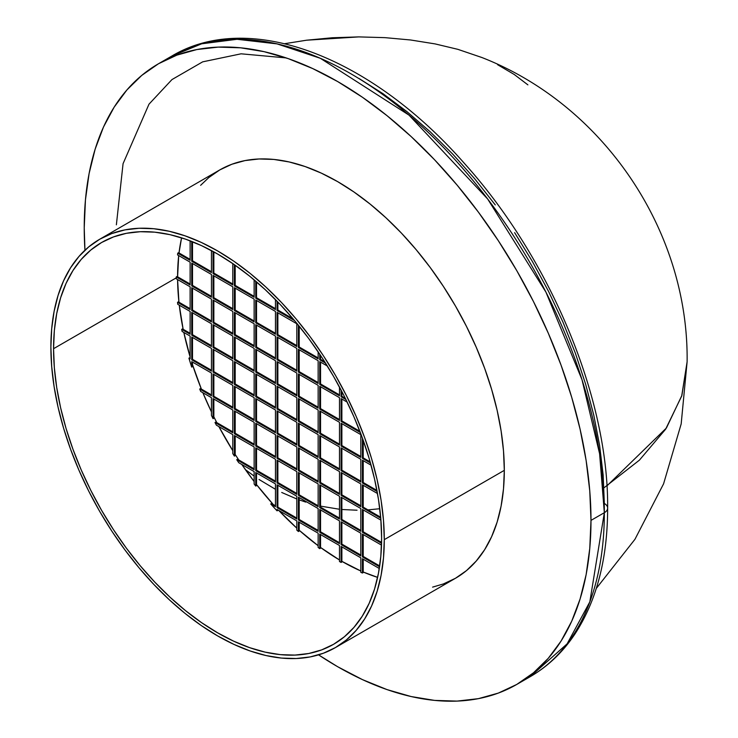 <?xml version="1.0" encoding="UTF-8"?>
<svg xmlns="http://www.w3.org/2000/svg" width="738" height="738" viewBox="0 0 738 738"><rect width="100%" height="100%" fill="white"/><g stroke="black" fill="none" stroke-linecap="round" stroke-linejoin="round"><path stroke-width="1.11" d="M286.132 57.905L241.086 53.809L202.673 61.844L171.963 79.575L148.984 104.187L123.062 163.688L116.373 224.813M381.62 538.103A231.972 133.929 60 0 1 333.576 644.302A231.972 133.929 60 0 1 154.814 582.153A231.972 133.929 60 0 1 53.56 348.696L176.244 277.866A231.972 133.929 -120 0 0 176.253 278.789L190.118 286.796L190.118 309.582L177.535 302.322A231.972 133.929 -120 0 0 177.747 304.296L190.118 311.436L190.118 334.222L181.686 329.351A231.972 133.929 -120 0 0 182.111 331.454L190.118 336.067L190.118 358.862L188.919 358.17A231.972 133.929 -120 0 0 189.592 360.412L190.118 362.1A231.972 133.929 -120 0 0 191.714 367.09L192.517 366.629L192.517 362.1L192.517 366.629L191.714 367.09L191.714 361.629L211.455 373.031L211.455 395.817L199.721 389.046A231.972 133.929 -120 0 0 200.69 391.454L211.455 397.671L211.455 415.439A231.972 133.929 -120 0 0 213.051 418.667L213.854 418.206L213.854 399.055L213.854 418.206L213.051 418.667L213.051 398.594L232.793 409.987L232.793 432.772L214.998 422.505A231.972 133.929 -120 0 0 216.372 425.143L232.793 434.627L232.793 453.584A231.972 133.929 -120 0 0 234.389 456.093L235.191 455.632L235.191 436.01L235.191 455.632L234.389 456.093L234.389 435.549L254.13 446.942L254.13 469.737L236.741 459.691A231.972 133.929 -120 0 0 238.734 462.698L254.13 471.582L254.13 484.008A231.972 133.929 -120 0 0 255.726 486.056L256.529 485.595L256.529 472.966L256.529 485.595L255.726 486.056L255.726 472.505L275.468 483.897L275.468 506.692L270.735 503.962A231.972 133.929 -120 0 0 274.268 507.845L275.468 509.146A231.972 133.929 -120 0 0 277.064 510.853L277.866 510.392L277.064 510.853L277.064 509.46L296.805 520.862L296.805 530.096A231.972 133.929 -120 0 0 298.401 531.526L299.204 531.056L299.204 522.246L299.204 531.056L298.401 531.526L298.401 521.784L318.143 533.177L318.143 547.458A231.972 133.929 -120 0 0 319.739 548.629L320.541 548.168L320.541 534.561L320.541 548.168L319.739 548.629L319.739 534.1L339.48 545.493L339.48 561.507A231.972 133.929 -120 0 0 341.076 562.43L341.879 561.969L341.879 546.886L341.879 561.969L341.076 562.43L341.076 546.424L360.817 557.817L360.817 572.337A231.972 133.929 -120 0 0 362.413 573.02L363.216 572.559L363.216 559.201L363.216 572.559L362.413 573.02L362.413 558.74L379.304 568.491L362.413 558.74L362.413 573.02A231.972 133.929 -120 0 1 360.817 572.337L360.817 557.817L341.076 546.424L341.076 562.43A231.972 133.929 -120 0 1 339.48 561.507L339.48 545.493L319.739 534.1L319.739 548.629A231.972 133.929 -120 0 1 318.143 547.458L318.143 533.177L298.401 521.784L298.401 531.526A231.972 133.929 -120 0 1 296.805 530.096L296.805 520.862L277.064 509.46L277.064 510.853A231.972 133.929 -120 0 1 275.468 509.146L274.268 507.845A231.972 133.929 -120 0 1 270.735 503.962L271.538 503.5L270.735 503.962L275.468 506.692L275.468 483.897L255.726 472.505L255.726 486.056A231.972 133.929 -120 0 1 254.13 484.008L254.13 471.582L238.734 462.698A231.972 133.929 -120 0 1 236.741 459.691L237.544 459.23L236.741 459.691L254.13 469.737L254.13 446.942L234.389 435.549L234.389 456.093A231.972 133.929 -120 0 1 232.793 453.584L232.793 434.627L216.372 425.143A231.972 133.929 -120 0 1 214.998 422.505L215.8 422.044L214.998 422.505L232.793 432.772L232.793 409.987L213.051 398.594L213.051 418.667A231.972 133.929 -120 0 1 211.455 415.439L211.455 397.671L200.69 391.454A231.972 133.929 -120 0 1 199.721 389.046L200.515 388.585L199.721 389.046L211.455 395.817L211.455 373.031L191.714 361.629L191.714 367.09A231.972 133.929 -120 0 1 190.118 362.1L189.592 360.412A231.972 133.929 -120 0 1 188.919 358.17L189.712 357.709L188.919 358.17L190.118 358.862L190.118 336.067L182.111 331.454A231.972 133.929 -120 0 1 181.686 329.351L182.48 328.89L181.686 329.351L190.118 334.222L190.118 311.436L177.747 304.296A231.972 133.929 -120 0 1 177.535 302.322L178.338 301.86L177.535 302.322L190.118 309.582L190.118 286.796L176.253 278.789A231.972 133.929 -120 0 1 176.244 277.866L53.56 348.696L54.344 367.718L56.706 387.468L60.617 407.754L66.042 428.391L72.924 449.165L81.198 469.885L90.792 490.355L101.604 510.364L113.532 529.736L126.456 548.269L140.266 565.797L154.814 582.153L169.971 597.162L185.589 610.695L201.511 622.614L217.59 632.807L233.669 641.184L249.592 647.641L265.2 652.143L280.357 654.634L294.914 655.086L308.724 653.499L321.648 649.892L333.576 644.302L344.388 636.765L353.972 627.374L362.247 616.212L369.138 603.38L374.553 589.007L378.465 573.232L380.826 556.212L381.62 538.103L380.826 519.082L378.465 499.331L374.553 479.045L369.138 458.409L362.247 437.634L353.972 416.915L344.388 396.444L333.576 376.435L321.648 357.063L308.724 338.53L294.914 321.002L280.357 304.646L265.2 289.637L249.592 276.104L233.669 264.186L217.59 253.992L201.511 245.625L185.589 239.158L169.971 234.656L154.814 232.166L140.266 231.714L126.456 233.3L113.532 236.907L101.604 242.507L90.792 250.034L81.198 259.425L72.924 270.597L66.042 283.42L60.617 297.792L56.706 313.567L54.344 330.587L53.56 348.696A231.972 133.929 60 0 1 101.604 242.507A231.972 133.929 60 0 1 280.357 304.656A231.972 133.929 60 0 1 381.62 538.103M177.59 279.564A231.972 133.929 -120 0 0 178.937 302.211L177.59 279.564M179.269 305.172A231.972 133.929 -120 0 0 183.153 329.277L179.269 305.172M183.817 332.432A231.972 133.929 -120 0 0 190.118 356.952L183.817 332.432M192.517 364.683A231.972 133.929 -120 0 0 201.373 389.074L192.517 364.683M202.858 392.708A231.972 133.929 -120 0 0 211.455 411.915L202.858 392.708M213.854 416.832A231.972 133.929 -120 0 0 216.787 422.616L213.854 416.832M218.872 426.592A231.972 133.929 -120 0 0 232.793 450.697L218.872 426.592M235.191 454.488A231.972 133.929 -120 0 0 238.734 459.922L235.191 454.488M241.787 464.46A231.972 133.929 -120 0 0 254.13 481.508L241.787 464.46M256.529 484.608A231.972 133.929 -120 0 0 273.226 504.469L256.529 484.608M278.724 510.419A231.972 133.929 -120 0 0 296.805 528.131L278.724 510.419M299.204 530.281A231.972 133.929 -120 0 0 318.143 545.705L299.204 530.281M320.541 547.467A231.972 133.929 -120 0 0 339.48 559.957L320.541 547.467M341.879 561.36A231.972 133.929 -120 0 0 360.817 570.991L341.611 561.203M363.216 572.024A231.972 133.929 -120 0 0 377.616 577.374L363.216 572.024M158.439 63.772L176.871 55.129L196.843 49.557L218.171 47.112L240.643 47.813L264.056 51.66L288.18 58.606L312.774 68.597L337.607 81.521L362.45 97.268L387.044 115.681L411.167 136.585L434.581 159.777L457.053 185.035L478.381 212.11L498.353 240.745L516.784 270.661L533.482 301.574L548.288 333.189L561.074 365.199L571.71 397.293L580.086 429.165L586.129 460.503L589.773 491.01L590.99 520.391A358.336 206.889 60 0 0 434.581 159.777A358.336 206.889 60 0 0 158.449 63.772L141.742 75.414L126.936 89.916L114.15 107.167L103.514 126.982L95.137 149.187L89.095 173.55L85.451 199.841L84.233 227.821A358.336 206.889 60 0 0 84.944 250.228L84.233 227.821A358.336 206.889 60 0 1 158.449 63.772L171.779 56.079L201.677 43.8L237.046 39.289L277.054 43.883L320.32 58.284L409.009 115.128L487.652 198.983L545.945 292.156L581.996 379.683L599.607 453.759L604.33 512.698A11.319 6.531 0 0 0 607.642 508.076A11.319 6.531 180 0 1 604.33 512.698A358.336 206.889 -120 0 0 447.911 152.074A358.336 206.889 -120 0 0 171.779 56.079C249.684 9.548 371.205 57.01 464.359 163.356C550.483 258.927 608.61 398.188 607.642 508.076C607.586 558.528 596.738 600.418 575.105 633.757C563.02 652.014 548.02 666.34 530.115 676.737A358.336 206.889 -120 0 0 604.33 512.698L590.99 520.391L604.33 512.698L589.837 601.857L567.116 643.85L530.115 676.737L523.325 680.371A358.336 206.889 -120 0 0 530.115 676.737L516.775 684.43L498.353 693.083L478.381 698.655L457.053 701.1L434.581 700.399L411.167 696.552L387.044 689.606L362.45 679.615L337.607 666.691L318.558 654.855A358.336 206.889 60 0 0 516.775 684.43L533.482 672.798L548.288 658.287L561.074 641.045L571.71 621.221L580.086 599.025L586.129 574.662L589.773 548.371L590.99 520.391A358.336 206.889 60 0 1 516.775 684.43M432.597 587.125L443.363 583.961L455.484 578.269A235.745 136.106 -120 0 0 504.312 470.346L384.286 539.644A235.745 136.106 60 0 1 335.458 647.567A235.745 136.106 60 0 1 153.799 584.404A235.745 136.106 60 0 1 50.885 347.155L51.697 328.751L54.095 311.454L58.071 295.421L63.579 280.818L70.571 267.783L78.984 256.437L88.726 246.889L99.713 239.241L111.835 233.549L124.971 229.887L139.012 228.273L153.799 228.734L169.196 231.262L185.063 235.837L201.253 242.405L217.59 250.911L233.928 261.27L250.108 273.383L265.975 287.137L281.381 302.396L296.169 319.01L310.2 336.823L323.345 355.661L335.467 375.347L346.445 395.688L356.196 416.481L364.6 437.542L371.601 458.658L377.109 479.626L381.085 500.244L383.483 520.308L384.286 539.644L383.483 558.048L381.085 575.345L377.109 591.378L371.601 605.981L364.6 619.016L356.196 630.363L346.445 639.911L335.467 647.567L323.345 653.25L310.2 656.921L296.169 658.527L281.381 658.065L265.975 655.538L250.108 650.962L233.928 644.394L217.59 635.888L201.253 625.529L185.063 613.416L169.196 599.662L153.799 584.404L139.012 567.79L124.971 549.976L111.835 531.139L99.713 511.452L88.726 491.121L78.984 470.318L70.571 449.257L63.579 428.141L58.071 407.182L54.095 386.555L51.697 366.491L50.885 347.155A235.745 136.106 60 0 1 99.713 239.232A235.745 136.106 60 0 1 281.381 302.396A235.745 136.106 60 0 1 384.286 539.644L504.312 470.346A235.745 136.106 -120 0 0 401.407 233.097A235.745 136.106 -120 0 0 219.739 169.943L208.753 177.6L200.625 185.33M603.97 487.818L639.422 460.143L665.621 429.221L681.691 396.066L687.115 361.786L681.894 395.43L666.414 428.003L606.94 485.872M190.118 259.379L178.55 252.7L190.118 259.379M190.118 284.019L177.046 276.482L190.118 284.019M190.118 308.659L178.338 301.86L190.118 308.659M190.118 333.299L182.48 328.89L190.118 333.299M211.455 394.895L200.515 388.585L211.455 394.895M232.793 431.85L215.8 422.044L232.793 431.85M254.13 468.815L237.544 459.23L254.13 468.815M275.468 505.77L271.538 503.5L275.468 505.77M211.455 296.344L192.517 285.412L192.517 263.54L192.517 285.412L211.455 296.344M211.455 271.704L192.517 260.772L192.517 241.741L192.517 260.772L211.455 271.704M211.455 320.984L192.517 310.043L192.517 288.18L192.517 310.043L211.455 320.984M211.455 345.615L192.517 334.683L192.517 312.82L192.517 334.683L211.455 345.615M211.455 370.255L192.517 359.323L192.517 337.46L192.517 359.323L211.455 370.255M254.13 320.984L235.191 310.043L235.191 288.18L235.191 310.043L254.13 320.984M254.13 296.344L235.191 285.412L235.191 265.246L235.191 285.412L254.13 296.344M254.13 345.615L235.191 334.683L235.191 312.82L235.191 334.683L254.13 345.615M254.13 370.255L235.191 359.323L235.191 337.46L235.191 359.323L254.13 370.255M254.13 394.895L235.191 383.963L235.191 362.09L235.191 383.963L254.13 394.895M254.13 419.535L235.191 408.603L235.191 386.73L235.191 408.603L254.13 419.535M254.13 444.175L235.191 433.243L235.191 411.37L235.191 433.243L254.13 444.175M296.805 345.615L277.866 334.683L277.866 312.82L277.866 334.683L296.805 345.615M293.078 318.834L277.866 310.043L277.866 302.045L277.866 310.043L293.078 318.834M296.805 370.255L277.866 359.323L277.866 337.46L277.866 359.323L296.805 370.255M296.805 394.895L277.866 383.963L277.866 362.09L277.866 383.963L296.805 394.895M296.805 419.535L277.866 408.603L277.866 386.73L277.866 408.603L296.805 419.535M296.805 444.175L277.866 433.243L277.866 411.37L277.866 433.243L296.805 444.175M296.805 468.815L277.866 457.874L277.866 436.01L277.866 457.874L296.805 468.815M296.805 493.445L277.866 482.514L277.866 460.65L277.866 482.514L296.805 493.445M296.805 518.085L277.866 507.154L277.866 485.29L277.866 507.154L296.805 518.085M339.48 394.895L320.541 383.963L320.541 362.09L320.541 383.963L339.48 394.895M324.637 361.685L320.541 359.323L320.541 355.384L320.541 359.323L324.637 361.685M339.48 419.535L320.541 408.603L320.541 386.73L320.541 408.603L339.48 419.535M339.48 444.175L320.541 433.234L320.541 411.37L320.541 433.234L339.48 444.175M339.48 468.805L320.541 457.874L320.541 436.01L320.541 457.874L339.48 468.805M339.48 493.445L320.541 482.514L320.541 460.65L320.541 482.514L339.48 493.445M339.48 518.085L320.541 507.154L320.541 485.29L320.541 507.154L339.48 518.085M339.48 542.725L320.541 531.794L320.541 509.921L320.541 531.794L339.48 542.725M379.692 565.945L363.216 556.434L363.216 534.561L363.216 556.434L362.413 556.895L362.413 534.1L381.509 545.124L362.413 534.1L362.413 556.895L363.216 556.434L379.692 565.945M381.574 542.393L363.216 531.794L363.216 509.921L363.216 531.794L362.413 532.255L362.413 509.46L380.919 520.142L362.413 509.46L362.413 532.255L363.216 531.794L381.574 542.393M380.67 517.227L363.216 507.154L363.216 485.29L363.216 507.154L362.413 507.615L362.413 484.829L377.496 493.528L362.413 484.829L362.413 507.615L363.216 507.154L380.67 517.227M376.934 490.429L363.216 482.514L363.216 460.65L363.216 482.514L362.413 482.975L362.413 460.189L371.066 465.18L362.413 460.189L362.413 482.975L363.216 482.514L376.934 490.429M370.144 461.877L363.216 457.874L363.216 440.309L363.216 457.874L362.413 458.335L362.413 438.086L362.413 458.335L363.216 457.874L370.144 461.877M360.817 555.041L341.879 544.109L341.879 522.246L341.879 544.109L341.076 544.57L341.076 521.784L360.817 533.177L360.817 555.972L341.076 544.57L341.076 521.784L360.817 533.177L360.817 555.972L341.076 544.57L341.879 544.109L360.817 555.041M360.817 530.41L341.879 519.469L341.879 497.606L341.879 519.469L341.076 519.93L341.076 497.144L360.817 508.537L360.817 531.332L341.076 519.93L341.076 497.144L360.817 508.537L360.817 531.332L341.076 519.93L341.879 519.469L360.817 530.41M360.817 505.77L341.879 494.838L341.879 472.966L341.879 494.838L341.076 495.299L341.076 472.505L360.817 483.897L360.817 506.692L341.076 495.299L341.076 472.505L360.817 483.897L360.817 506.692L341.076 495.299L341.879 494.838L360.817 505.77M360.817 481.13L341.879 470.198L341.879 448.326L341.879 470.198L341.076 470.659L341.076 447.865L360.817 459.267L360.817 482.052L341.076 470.659L341.076 447.865L360.817 459.267L360.817 482.052L341.076 470.659L341.879 470.198L360.817 481.13M360.817 456.49L341.879 445.558L341.879 423.686L341.879 445.558L341.076 446.02L341.076 423.225L360.817 434.627L360.817 457.412L341.076 446.02L341.076 423.225L360.817 434.627L360.817 457.412L341.076 446.02L341.879 445.558L360.817 456.49M359.876 431.306L341.879 420.918L341.879 399.055L341.879 420.918L341.076 421.38L341.076 398.594L347.192 402.118L341.076 398.594L341.076 421.38L341.879 420.918L359.876 431.306M345.292 398.252L341.879 396.278L341.879 391.555L341.879 396.278L341.076 396.74L341.076 390.033L341.076 396.74L341.879 396.278L345.292 398.252M318.143 530.41L299.204 519.469L299.204 497.606L299.204 519.469L318.143 530.41M318.143 505.77L299.204 494.838L299.204 472.966L299.204 494.838L318.143 505.77M318.143 481.13L299.204 470.198L299.204 448.326L299.204 470.198L318.143 481.13M318.143 456.49L299.204 445.558L299.204 423.695L299.204 445.558L318.143 456.49M318.143 431.85L299.204 420.918L299.204 399.055L299.204 420.918L318.143 431.85M318.143 407.21L299.204 396.278L299.204 374.415L299.204 396.278L318.143 407.21M318.143 382.579L299.204 371.638L299.204 349.775L299.204 371.638L318.143 382.579M318.143 357.939L299.204 347.008L299.204 326.224L299.204 347.008L318.143 357.939M275.468 481.13L256.529 470.198L256.529 448.326L256.529 470.198L275.468 481.13M275.468 456.49L256.529 445.558L256.529 423.695L256.529 445.558L275.468 456.49M275.468 431.85L256.529 420.918L256.529 399.055L256.529 420.918L275.468 431.85M275.468 407.21L256.529 396.278L256.529 374.415L256.529 396.278L275.468 407.21M275.468 382.579L256.529 371.638L256.529 349.775L256.529 371.638L275.468 382.579M275.468 357.939L256.529 347.008L256.529 325.135L256.529 347.008L275.468 357.939M275.468 308.659L256.529 297.728L256.529 281.888L256.529 297.728L275.468 308.659M275.468 333.299L256.529 322.368L256.529 300.495L256.529 322.368L275.468 333.299M232.793 407.21L213.854 396.278L213.854 374.415L213.854 396.278L232.793 407.21M232.793 382.579L213.854 371.638L213.854 349.775L213.854 371.638L232.793 382.579M232.793 357.939L213.854 347.008L213.854 325.135L213.854 347.008L232.793 357.939M232.793 333.299L213.854 322.368L213.854 300.495L213.854 322.368L232.793 333.299M232.793 284.019L213.854 273.088L213.854 251.889L213.854 273.088L232.793 284.019M232.793 308.659L213.854 297.728L213.854 275.864L213.854 297.728L232.793 308.659M191.714 287.719L211.455 299.111L211.455 321.906L191.714 310.504L192.517 310.043L191.714 310.504L191.714 287.719L211.455 299.111L211.455 321.906L191.714 310.504L191.714 287.719M211.455 297.266L191.714 285.874L192.517 285.412L191.714 285.874L191.714 263.079L211.455 274.471L211.455 297.266L191.714 285.874L191.714 263.079L211.455 274.471L211.455 297.266M190.118 284.942L176.253 276.944L177.046 276.482L176.253 276.944A231.972 133.929 -120 0 0 176.244 277.866A231.972 133.929 -120 0 1 176.253 276.944L190.118 284.942L190.118 262.156L190.118 284.942M177.535 254.896L190.118 262.156L177.535 254.896A231.972 133.929 -120 0 1 177.747 253.171L178.55 252.7L177.747 253.171A231.972 133.929 -120 0 0 177.535 254.896M211.455 272.626L191.714 261.234L192.517 260.772L191.714 261.234L191.714 241.427L191.714 261.234L211.455 272.626L211.455 250.579L211.455 272.626M190.118 260.311L177.747 253.171L190.118 260.311L190.118 240.809L190.118 260.311M191.714 312.358L211.455 323.751L211.455 346.546L191.714 335.144L192.517 334.683L191.714 335.144L191.714 312.358L211.455 323.751L211.455 346.546L191.714 335.144L191.714 312.358M191.714 336.998L211.455 348.391L211.455 371.177L191.714 359.784L192.517 359.323L191.714 359.784L191.714 336.998L211.455 348.391L211.455 371.177L191.714 359.784L191.714 336.998M213.051 300.034L232.793 311.436L232.793 334.222L213.051 322.829L213.854 322.368L213.051 322.829L213.051 300.034L232.793 311.436L232.793 334.222L213.051 322.829L213.051 300.034M232.793 309.582L213.051 298.189L213.854 297.728L213.051 298.189L213.051 275.394L232.793 286.796L232.793 309.582L213.051 298.189L213.051 275.394L232.793 286.796L232.793 309.582M232.793 284.942L213.051 273.549L213.854 273.088L213.051 273.549L213.051 251.446L213.051 273.549L232.793 284.942L232.793 263.586L232.793 284.942M213.051 324.674L232.793 336.067L232.793 358.862L213.051 347.469L213.854 347.008L213.051 347.469L213.051 324.674L232.793 336.067L232.793 358.862L213.051 347.469L213.051 324.674M213.051 349.314L232.793 360.707L232.793 383.502L213.051 372.109L213.854 371.638L213.051 372.109L213.051 349.314L232.793 360.707L232.793 383.502L213.051 372.109L213.051 349.314M213.051 373.954L232.793 385.347L232.793 408.142L213.051 396.74L213.854 396.278L213.051 396.74L213.051 373.954L232.793 385.347L232.793 408.142L213.051 396.74L213.051 373.954M234.389 312.358L254.13 323.751L254.13 346.546L234.389 335.144L235.191 334.683L234.389 335.144L234.389 312.358L254.13 323.751L254.13 346.546L234.389 335.144L234.389 312.358M254.13 321.906L234.389 310.504L235.191 310.043L234.389 310.504L234.389 287.719L254.13 299.111L254.13 321.906L234.389 310.504L234.389 287.719L254.13 299.111L254.13 321.906M254.13 297.266L234.389 285.874L235.191 285.412L234.389 285.874L234.389 264.693L234.389 285.874L254.13 297.266L254.13 279.85L254.13 297.266M234.389 336.998L254.13 348.391L254.13 371.177L234.389 359.784L235.191 359.323L234.389 359.784L234.389 336.998L254.13 348.391L254.13 371.177L234.389 359.784L234.389 336.998M234.389 361.629L254.13 373.031L254.13 395.817L234.389 384.424L235.191 383.963L234.389 384.424L234.389 361.629L254.13 373.031L254.13 395.817L234.389 384.424L234.389 361.629M234.389 386.269L254.13 397.671L254.13 420.457L234.389 409.064L235.191 408.603L234.389 409.064L234.389 386.269L254.13 397.671L254.13 420.457L234.389 409.064L234.389 386.269M234.389 410.909L254.13 422.302L254.13 445.097L234.389 433.704L235.191 433.243L234.389 433.704L234.389 410.909L254.13 422.302L254.13 445.097L234.389 433.704L234.389 410.909M255.726 324.674L275.468 336.067L275.468 358.862L255.726 347.469L256.529 347.008L255.726 347.469L255.726 324.674L275.468 336.067L275.468 358.862L255.726 347.469L255.726 324.674M275.468 334.222L255.726 322.829L256.529 322.368L255.726 322.829L255.726 300.034L275.468 311.436L275.468 334.222L255.726 322.829L255.726 300.034L275.468 311.436L275.468 334.222M275.468 309.582L255.726 298.189L256.529 297.728L255.726 298.189L255.726 281.206L255.726 298.189L275.468 309.582L275.468 299.591L275.468 309.582M255.726 349.314L275.468 360.707L275.468 383.502L255.726 372.109L256.529 371.638L255.726 372.109L255.726 349.314L275.468 360.707L275.468 383.502L255.726 372.109L255.726 349.314M255.726 373.954L275.468 385.347L275.468 408.142L255.726 396.74L256.529 396.278L255.726 396.74L255.726 373.954L275.468 385.347L275.468 408.142L255.726 396.74L255.726 373.954M255.726 398.594L275.468 409.987L275.468 432.772L255.726 421.38L256.529 420.918L255.726 421.38L255.726 398.594L275.468 409.987L275.468 432.772L255.726 421.38L255.726 398.594M255.726 423.225L275.468 434.627L275.468 457.412L255.726 446.02L256.529 445.558L255.726 446.02L255.726 423.225L275.468 434.627L275.468 457.412L255.726 446.02L255.726 423.225M255.726 447.865L275.468 459.267L275.468 482.052L255.726 470.659L256.529 470.198L255.726 470.659L255.726 447.865L275.468 459.267L275.468 482.052L255.726 470.659L255.726 447.865M277.064 336.998L296.805 348.391L296.805 371.177L277.064 359.784L277.866 359.323L277.064 359.784L277.064 336.998L296.805 348.391L296.805 371.177L277.064 359.784L277.064 336.998M296.805 346.537L277.064 335.144L277.866 334.683L277.064 335.144L277.064 312.358L296.805 323.751L296.805 346.537L277.064 335.144L277.064 312.358L296.805 323.751L296.805 346.537M294.61 320.633L277.064 310.504L277.866 310.043L277.064 310.504L277.064 301.224L277.064 310.504L294.61 320.633M277.064 361.629L296.805 373.031L296.805 395.817L277.064 384.424L277.866 383.963L277.064 384.424L277.064 361.629L296.805 373.031L296.805 395.817L277.064 384.424L277.064 361.629M277.064 386.269L296.805 397.662L296.805 420.457L277.064 409.064L277.866 408.603L277.064 409.064L277.064 386.269L296.805 397.662L296.805 420.457L277.064 409.064L277.064 386.269M277.064 410.909L296.805 422.302L296.805 445.097L277.064 433.704L277.866 433.243L277.064 433.704L277.064 410.909L296.805 422.302L296.805 445.097L277.064 433.704L277.064 410.909M277.064 435.549L296.805 446.942L296.805 469.737L277.064 458.335L277.866 457.874L277.064 458.335L277.064 435.549L296.805 446.942L296.805 469.737L277.064 458.335L277.064 435.549M277.064 460.189L296.805 471.582L296.805 494.377L277.064 482.975L277.866 482.514L277.064 482.975L277.064 460.189L296.805 471.582L296.805 494.377L277.064 482.975L277.064 460.189M277.064 484.829L296.805 496.222L296.805 519.008L277.064 507.615L277.866 507.154L277.064 507.615L277.064 484.829L296.805 496.222L296.805 519.008L277.064 507.615L277.064 484.829M298.401 349.314L318.143 360.707L318.143 383.502L298.401 372.1L299.204 371.638L298.401 372.1L298.401 349.314L318.143 360.707L318.143 383.502L298.401 372.1L298.401 349.314M318.143 358.862L298.401 347.469L299.204 347.008L298.401 347.469L298.401 325.237L298.401 347.469L318.143 358.862L318.143 351.805L318.143 358.862M298.401 373.954L318.143 385.347L318.143 408.142L298.401 396.74L299.204 396.278L298.401 396.74L298.401 373.954L318.143 385.347L318.143 408.142L298.401 396.74L298.401 373.954M298.401 398.594L318.143 409.987L318.143 432.772L298.401 421.38L299.204 420.918L298.401 421.38L298.401 398.594L318.143 409.987L318.143 432.772L298.401 421.38L298.401 398.594M298.401 423.225L318.143 434.627L318.143 457.412L298.401 446.02L299.204 445.558L298.401 446.02L298.401 423.225L318.143 434.627L318.143 457.412L298.401 446.02L298.401 423.225M298.401 447.865L318.143 459.267L318.143 482.052L298.401 470.659L299.204 470.198L298.401 470.659L298.401 447.865L318.143 459.267L318.143 482.052L298.401 470.659L298.401 447.865M298.401 472.505L318.143 483.897L318.143 506.692L298.401 495.299L299.204 494.838L298.401 495.299L298.401 472.505L318.143 483.897L318.143 506.692L298.401 495.299L298.401 472.505M298.401 497.144L318.143 508.537L318.143 531.332L298.401 519.939L299.204 519.469L298.401 519.939L298.401 497.144L318.143 508.537L318.143 531.332L298.401 519.939L298.401 497.144M319.739 361.629L327.358 366.03L319.739 361.629L319.739 384.424L320.541 383.963L319.739 384.424L319.739 361.629M325.559 363.142L319.739 359.784L320.541 359.323L319.739 359.784L319.739 354.185L319.739 359.784L325.559 363.142M339.48 395.817L319.739 384.424L339.48 395.817L339.48 387.026L339.48 395.817M319.739 386.269L339.48 397.662L339.48 420.457L319.739 409.064L320.541 408.603L319.739 409.064L319.739 386.269L339.48 397.662L339.48 420.457L319.739 409.064L319.739 386.269M319.739 410.909L339.48 422.302L339.48 445.097L319.739 433.704L320.541 433.234L319.739 433.704L319.739 410.909L339.48 422.302L339.48 445.097L319.739 433.704L319.739 410.909M319.739 435.549L339.48 446.942L339.48 469.737L319.739 458.335L320.541 457.874L319.739 458.335L319.739 435.549L339.48 446.942L339.48 469.737L319.739 458.335L319.739 435.549M319.739 460.189L339.48 471.582L339.48 494.368L319.739 482.975L320.541 482.514L319.739 482.975L319.739 460.189L339.48 471.582L339.48 494.368L319.739 482.975L319.739 460.189M319.739 484.829L339.48 496.222L339.48 519.008L319.739 507.615L320.541 507.154L319.739 507.615L319.739 484.829L339.48 496.222L339.48 519.008L319.739 507.615L319.739 484.829M319.739 509.46L339.48 520.862L339.48 543.648L319.739 532.255L320.541 531.794L319.739 532.255L319.739 509.46L339.48 520.862L339.48 543.648L319.739 532.255L319.739 509.46M306.602 40.203L284.72 43.69L306.602 40.203L358.76 36.9L332.303 37.758L306.602 40.203M385.005 37.647L358.76 36.9L385.005 37.647L410.568 39.981L385.005 37.647M435.116 43.911L410.568 39.981L435.116 43.911L457.846 49.335L435.116 43.911M481.868 57.518L457.846 49.335L481.619 57.416C603.601 104.787 688.775 230.948 687.115 361.786L681.174 423.935L663.573 483.842L634.938 539.321L596.322 588.38M335.458 647.567L455.484 578.269L466.471 570.612L476.213 561.065L484.626 549.718L491.619 536.683L497.135 522.08L501.111 506.056L503.51 488.75L504.312 470.346L503.51 451.019L501.111 430.946L497.135 410.328L491.619 389.36L484.626 368.244L476.213 347.192L466.471 326.39L455.484 306.049L443.363 286.362L430.226 267.525L416.195 249.712L401.407 233.097L386.002 217.839L370.135 204.094L353.954 191.981L337.607 181.613L321.27 173.107L305.089 166.539L289.222 161.963L273.816 159.436L259.029 158.974L244.998 160.589L231.861 164.251L219.739 169.943L99.713 239.232M607.642 508.076A11.319 6.531 180 0 0 604.33 503.454L603.149 475.004L599.616 445.457L593.767 415.107L585.649 384.24L575.354 353.161L562.974 322.165L548.629 291.547L532.458 261.612L514.617 232.636M495.272 204.906L474.617 178.679L452.855 154.224L430.18 131.77L406.822 111.53L383.004 93.698L358.945 78.44M357.035 510.226L341.879 509.497L357.035 510.226M367.958 509.893L379.775 508.722L367.958 509.893M305.781 502.108L299.204 499.875L305.781 502.108M317.524 505.41L318.143 505.558L317.524 505.41M320.541 506.12L339.48 509.257L320.541 506.12M281.713 492.467L296.805 498.98L281.713 492.467M259.056 479.497L275.468 489.294L259.056 479.497M245.33 469.553L254.13 476.121L245.33 469.553M181.585 237.821A231.972 133.929 -120 0 0 179.011 252.968L181.585 237.821M177.581 277.091L178.707 255.569A231.972 133.929 -120 0 0 177.581 276.787M527.882 84.861L514.266 74.501L497.615 64.704M345.928 399.544L341.076 396.74L345.928 399.544M360.329 432.496L341.076 421.38L360.329 432.496M379.563 566.793L362.413 556.895L379.563 566.793M381.555 543.306L362.413 532.255L381.555 543.306M380.762 518.205L362.413 507.615L380.762 518.205M377.127 491.471L362.413 482.975L377.127 491.471M370.458 462.984L362.413 458.335L370.458 462.984"/></g></svg>
